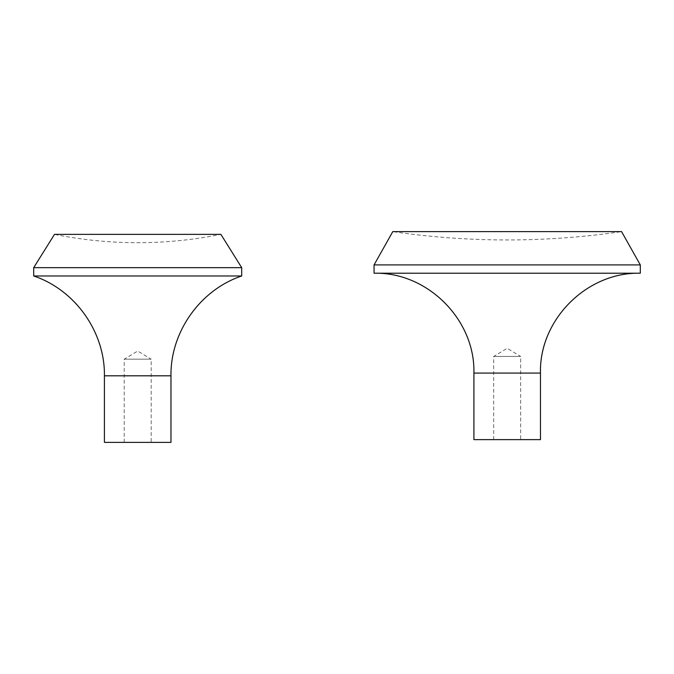 <?xml version="1.0" encoding="UTF-8"?>
<svg xmlns="http://www.w3.org/2000/svg" width="674" height="674" viewBox="0 0 674 674"><rect width="100%" height="100%" fill="white"/><g stroke="black" fill="none" stroke-linecap="round" stroke-linejoin="round"><path stroke-width="0.51" stroke-dasharray="3.37 2.53" d="M124.21 442.371L124.21 359.175L137.698 351.07L151.187 359.175L124.21 359.175L151.187 359.175L151.187 442.371L124.21 442.371L151.187 442.371M54.501 234.375L220.895 234.375A420.155 420.155 0 0 1 54.501 234.375M33.7 267.654L241.696 267.654M33.7 275.978L241.696 275.978M104.419 442.371L170.977 442.371M493.697 439.625L493.697 356.428L507.185 348.323L520.665 356.428L493.697 356.428L520.665 356.428L520.665 439.625L493.697 439.625L520.665 439.625M392.782 231.629L621.58 231.629A790.653 790.653 0 0 1 392.782 231.629M374.062 264.907L640.3 264.907M374.062 273.223L640.3 273.223M473.906 439.625L540.464 439.625M104.419 375.814L170.977 375.814M473.906 373.067L540.464 373.067"/><path stroke-width="1.01" d="M33.7 267.654L241.696 267.654L220.895 234.375L54.501 234.375L33.7 267.654L33.7 275.978C75.252 289.938 105.034 331.97 104.419 375.814L104.419 442.371L170.977 442.371L170.977 375.814C170.362 331.979 200.136 289.938 241.696 275.978L33.7 275.978M241.696 267.654L241.696 275.978M640.3 264.907L621.58 231.629L392.782 231.629L374.062 264.907L374.062 273.223L640.3 273.223L640.3 264.907L374.062 264.907M540.464 373.067L473.906 373.067L473.906 439.625L540.464 439.625L540.464 373.067C539.082 319.712 586.953 271.849 640.3 273.223M170.977 375.814L104.419 375.814M473.906 373.067C475.28 319.72 427.417 271.849 374.062 273.223"/></g></svg>
